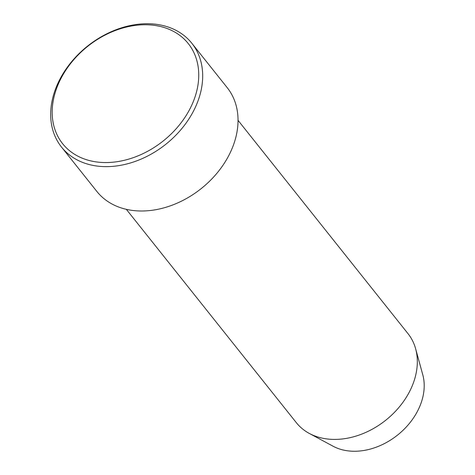 <?xml version="1.0" encoding="UTF-8"?>
<svg xmlns="http://www.w3.org/2000/svg" width="475" height="475" viewBox="0 0 475 475"><rect width="100%" height="100%" fill="white"/><g stroke="black" fill="none" stroke-linecap="round" stroke-linejoin="round"><path stroke-width="0.71" d="M104.144 162.545A80.334 60.539 -38.5 0 0 195.575 95.22A80.334 60.539 -38.5 0 0 146.787 24.771A80.334 60.539 -38.5 0 0 55.355 92.091A80.334 60.539 -38.5 0 0 104.144 162.545M148.8 23.75A83.309 62.777 141.5 0 1 191.841 43.272A83.309 62.777 141.5 0 1 186.598 122.36A83.309 62.777 141.5 0 1 104.571 166.624A83.309 62.777 141.5 0 1 61.53 147.102A83.309 62.777 141.5 0 1 66.773 68.014A83.309 62.777 141.5 0 1 148.8 23.75M126.338 209.338L296.335 422.673A71.41 53.812 -38.5 0 0 309.332 433.449L333.094 446.227A60.248 45.398 -38.5 0 0 353.252 451.25A60.248 45.398 -38.5 0 0 406.79 426.431A60.248 45.398 -38.5 0 0 422.774 374.763L415.625 348.751A71.41 53.812 -38.5 0 0 408.025 333.676L238.028 120.335M309.332 433.449A71.41 53.812 -38.5 0 0 333.224 439.405A71.41 53.812 -38.5 0 0 396.678 409.99A71.41 53.812 -38.5 0 0 415.625 348.751M61.53 147.102L96.876 191.467A83.309 62.777 -38.5 0 0 139.917 210.983A83.309 62.777 -38.5 0 0 221.944 166.719A83.309 62.777 -38.5 0 0 227.187 87.632L191.841 43.272"/></g></svg>
